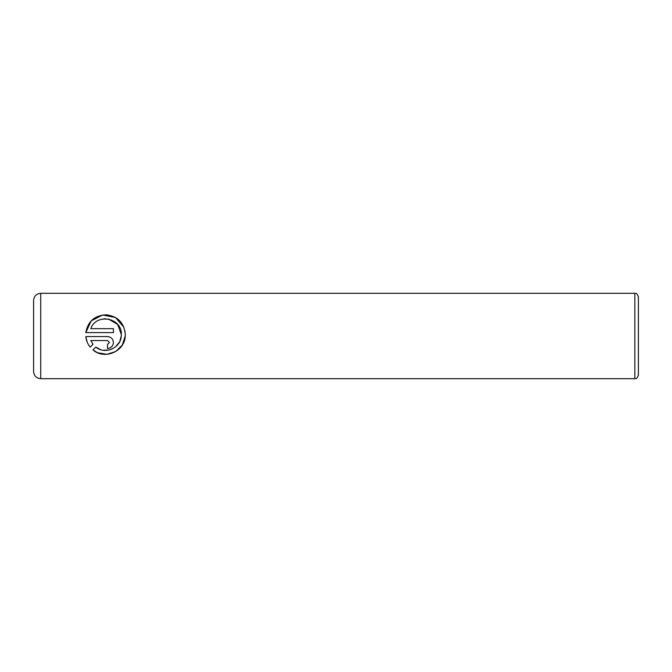 <?xml version="1.0" encoding="UTF-8"?>
<svg xmlns="http://www.w3.org/2000/svg" width="672" height="672" viewBox="0 0 672 672"><rect width="100%" height="100%" fill="white"/><g stroke="black" fill="none" stroke-linecap="round" stroke-linejoin="round"><path stroke-width="1.01" d="M97.499 352.699L92.971 349.91C104.42 360.192 124.925 351.473 125.236 336L122.363 344.946L115.811 351.481L106.907 354.329L97.625 352.75M119.792 341.384L121.262 336C120.767 348.079 104.941 354.892 95.785 347.096L100.506 349.616M103.32 350.272L109.183 349.986L111.863 349.087M115.5 346.861L119.498 341.981M121.262 336L121.33 334.589L121.262 336M124.908 330.758L125.286 334.589C124.244 322.988 117.986 316.403 106.504 314.824C94.828 315.286 87.931 321.216 85.798 332.606L91.207 320.888L102.648 315L115.475 317.503L123.841 327.18M107.47 336.571L85.798 336.571C86.234 340.544 87.688 344.056 90.166 347.113L92.988 344.299L90.812 340.528L107.47 340.528L109.452 342.51L107.47 344.484L107.47 348.44C111.098 348.071 113.081 346.097 113.408 342.51C113.072 338.915 111.09 336.932 107.47 336.571C111.09 336.932 113.064 338.915 113.408 342.51L113.299 343.661M638.4 296.864L638.4 375.136C636.493 380.251 635.93 377.891 634.838 378.689L634.838 293.311C635.93 294.109 636.493 291.749 638.4 296.864M33.6 336L33.6 300.426C34.02 296.1 36.397 293.731 40.715 293.311L40.715 378.689C36.397 378.269 34.02 375.9 33.6 371.574L33.6 336M85.798 332.606L113.408 332.606L113.408 328.65L90.812 328.65C96.079 312.824 122.354 317.722 121.33 334.589L117.692 324.492L108.52 319.049M125.236 336L125.286 334.589L125.236 336M95.785 347.096L92.971 349.91M87.217 342.199L85.798 336.571M110.796 347.432L109.771 347.987M108.646 348.331L107.47 348.44M90.812 340.528L92.988 344.299M109.452 342.51L107.47 340.528M105.722 318.755L103.74 318.856M634.838 293.311L40.715 293.311M634.838 378.689L40.715 378.689"/></g></svg>
